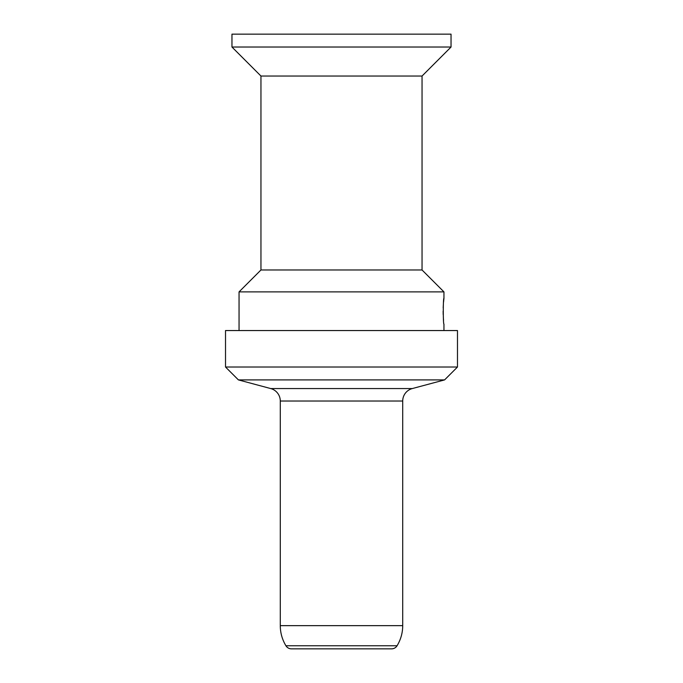 <?xml version="1.0" encoding="UTF-8"?>
<svg xmlns="http://www.w3.org/2000/svg" width="683" height="683" viewBox="0 0 683 683"><rect width="100%" height="100%" fill="white"/><g stroke="black" fill="none" stroke-linecap="round" stroke-linejoin="round"><path stroke-width="1.02" d="M443.95 330.546L443.95 324.101C443.071 324.937 443.062 297.515 443.95 298.326L443.549 302.099M443.344 304.763L443.19 307.879M443.139 311.217L443.19 314.556M443.344 317.672L443.54 320.336M239.05 330.546L239.05 291.889L260.957 269.981L260.957 76.035L231.964 47.033L231.964 34.15L451.036 34.15L451.036 47.033L231.964 47.033M443.95 298.326L443.95 291.889L239.05 291.889M457.482 330.546L225.518 330.546L225.518 367.019L457.482 367.019L457.482 330.546M397.071 645.759L285.929 645.759A6.446 6.446 0 0 0 291.428 648.85L391.572 648.85A6.446 6.446 0 0 0 397.071 645.759C400.801 639.527 402.688 632.825 402.714 625.654L402.714 401.015A12.883 12.883 0 0 1 412.267 388.567L444.59 379.902L238.41 379.902L225.518 367.019M444.59 379.902L457.482 367.019M285.929 645.759C282.199 639.527 280.312 632.825 280.286 625.654L280.286 401.015A12.883 12.883 0 0 0 270.733 388.567L238.41 379.902M443.95 291.889L422.043 269.981L260.957 269.981M422.043 269.981L422.043 76.035L260.957 76.035M422.043 76.035L451.036 47.033M412.267 388.567L270.733 388.567M402.714 401.015L280.286 401.015M402.714 625.654L280.286 625.654"/></g></svg>
